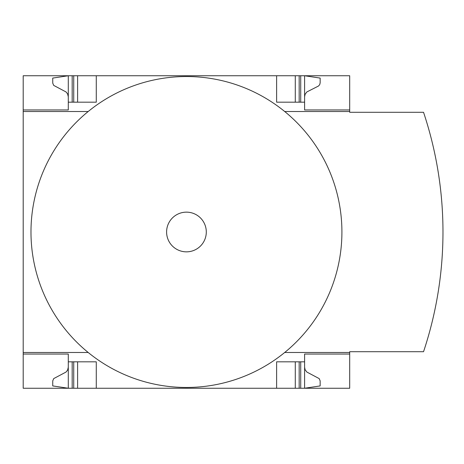 <?xml version="1.0" encoding="UTF-8"?>
<svg xmlns="http://www.w3.org/2000/svg" width="464" height="464" viewBox="0 0 464 464"><rect width="100%" height="100%" fill="white"/><g stroke="black" fill="none" stroke-linecap="round" stroke-linejoin="round"><path stroke-width="0.7" d="M349.694 352.489L349.694 351.712L423.539 351.712A378.438 378.438 0 0 0 423.539 112.288L349.694 112.288L349.694 111.511L284.699 111.511A155.475 155.475 0 0 1 284.699 352.489L349.694 352.489L349.694 388.252L23.2 388.252L23.2 352.489L88.195 352.489A155.475 155.475 0 0 1 88.195 111.511L23.2 111.511L23.2 352.489M23.2 111.511L23.2 75.748L68.289 75.748L52.739 78.08L52.751 83.149L53.702 85.399L66.045 91.953L67.587 93.873L68.289 96.738M68.289 354.044L23.2 354.044L68.289 354.044L68.289 388.252L52.739 385.92L52.751 380.851L53.702 378.601L66.045 372.047L67.587 370.127L68.289 367.262M68.289 109.956L23.2 109.956L68.289 109.956L68.289 75.748L349.694 75.748L349.694 111.511M349.694 354.044L304.604 354.044L304.604 361.821L276.619 361.821L276.619 388.252M96.274 388.252L96.274 361.821L68.289 361.821M304.604 361.821L304.604 388.252L320.154 385.92L320.143 380.851L319.191 378.601L306.849 372.047L305.092 369.68L304.604 367.262M276.619 75.748L276.619 102.179L304.604 102.179L304.604 109.956L349.694 109.956M68.289 102.179L96.274 102.179L96.274 75.748M304.604 96.738L305.092 94.32L306.849 91.953L318.501 86.02L319.713 84.634L320.154 82.841L320.154 78.08L304.604 75.748L304.604 102.179M284.699 352.489A155.475 155.475 0 0 1 88.195 352.489M88.195 111.511A155.475 155.475 0 0 1 284.699 111.511M186.447 212.147A19.853 19.853 0 0 1 203.638 241.924A19.853 19.853 0 0 1 169.256 241.924A19.853 19.853 0 0 1 186.447 212.147M295.278 388.252L295.278 361.821M77.616 388.252L77.616 361.821M295.278 102.179L295.278 75.748M77.616 102.179L77.616 75.748M300.718 388.252L300.718 361.821M299.164 388.252L299.164 361.821M73.73 388.252L73.73 361.821M72.175 388.252L72.175 361.821M299.164 102.179L299.164 75.748M300.718 102.179L300.718 75.748M73.73 102.179L73.73 75.748M72.175 102.179L72.175 75.748"/></g></svg>
